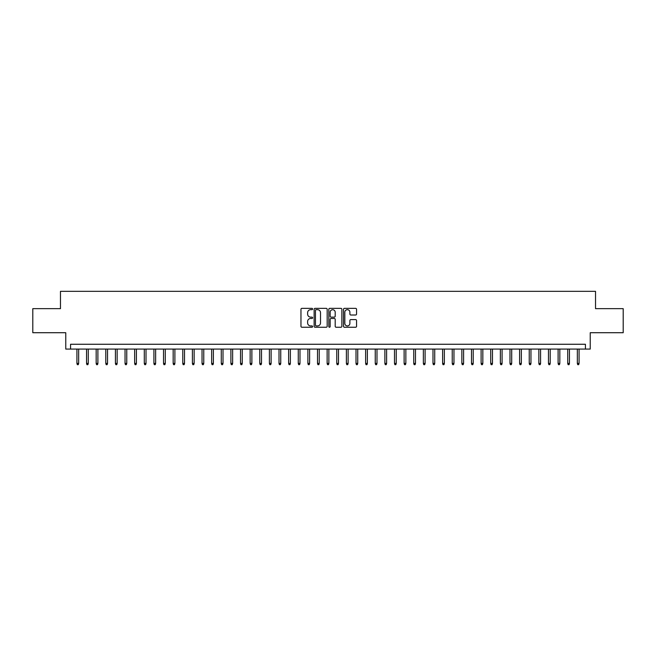<?xml version="1.0" encoding="UTF-8"?>
<svg xmlns="http://www.w3.org/2000/svg" width="656" height="656" viewBox="0 0 656 656"><rect width="100%" height="100%" fill="white"/><g stroke="black" fill="none" stroke-linecap="round" stroke-linejoin="round"><path stroke-width="0.98" d="M312.6 309.017A0.664 0.664 0 0 0 311.944 308.353L301.908 308.353A0.943 0.943 0 0 0 300.965 309.296L300.965 326.303A0.943 0.943 0 0 0 301.908 327.246L311.944 327.246A0.664 0.664 0 0 0 312.6 326.581A0.664 0.664 0 0 0 311.944 325.925L310.641 325.925A3.026 3.026 0 0 1 307.623 322.9L307.623 321.481A3.026 3.026 0 0 1 310.641 318.463L311.944 318.463A0.664 0.664 0 0 0 312.6 317.799A0.664 0.664 0 0 0 311.944 317.135L310.641 317.135A3.026 3.026 0 0 1 307.623 314.117L307.623 312.699A3.026 3.026 0 0 1 310.641 309.673L311.944 309.673A0.664 0.664 0 0 0 312.6 309.017M355.609 315.011A0.943 0.943 0 0 0 356.552 314.068L356.552 309.296A0.943 0.943 0 0 0 355.609 308.353L344.457 308.353A0.943 0.943 0 0 0 343.514 309.296L343.514 326.303A0.943 0.943 0 0 0 344.457 327.246L355.609 327.246A0.943 0.943 0 0 0 356.552 326.303L356.552 320.538A0.943 0.943 0 0 0 355.609 319.595L350.837 319.595A0.943 0.943 0 0 0 349.894 320.538L349.894 323.4A2.526 2.526 0 0 1 347.368 325.925A2.526 2.526 0 0 1 344.835 323.4L344.835 312.199A2.526 2.526 0 0 1 347.368 309.673A2.526 2.526 0 0 1 349.894 312.199L349.894 314.068A0.943 0.943 0 0 0 350.837 315.011L355.609 315.011M585.431 349.074L590.236 349.074L590.236 332.715L623.2 332.715L623.2 308.656L595.533 308.656L595.533 291.338L60.467 291.338L60.467 308.656L32.8 308.656L32.8 332.715L65.764 332.715L65.764 349.074L585.431 349.074L585.431 344.261L70.569 344.261L70.569 349.074M327.172 309.296A0.943 0.943 0 0 0 326.229 308.353L315.085 308.353A0.943 0.943 0 0 0 314.134 309.296L314.134 326.303A0.943 0.943 0 0 0 315.085 327.246L326.229 327.246A0.943 0.943 0 0 0 327.172 326.303L327.172 309.296M329.771 308.353L340.915 308.353A0.943 0.943 0 0 1 341.866 309.296L341.866 326.303A0.943 0.943 0 0 1 340.915 327.246L336.151 327.246A0.943 0.943 0 0 1 335.2 326.303L335.2 319.406A0.943 0.943 0 0 0 334.257 318.463L331.091 318.463A0.943 0.943 0 0 0 330.148 319.406L330.148 326.581A0.664 0.664 0 0 1 329.484 327.246A0.664 0.664 0 0 1 328.828 326.581L328.828 309.296A0.943 0.943 0 0 1 329.771 308.353M316.118 309.673A0.664 0.664 0 0 0 315.462 310.337L315.462 325.261A0.664 0.664 0 0 0 316.118 325.925L317.488 325.925A3.026 3.026 0 0 0 320.513 322.9L320.513 312.699A3.026 3.026 0 0 0 317.488 309.673L316.118 309.673M335.2 312.248A2.526 2.526 0 0 0 332.674 309.722A2.526 2.526 0 0 0 330.148 312.248L330.148 316.192A0.943 0.943 0 0 0 331.091 317.135L334.257 317.135A0.943 0.943 0 0 0 335.2 316.192L335.2 312.248M78.654 363.416L78.269 364.662L77.31 364.662L76.924 363.416L78.654 363.416L78.654 349.074M76.924 363.416L76.924 349.074M88.281 363.416L87.896 364.662L86.928 364.662L86.551 363.416L88.281 363.416L88.281 349.074M86.551 363.416L86.551 349.074M97.9 363.416L97.514 364.662L96.555 364.662L96.17 363.416L97.9 363.416L97.9 349.074M96.17 363.416L96.17 349.074M107.527 363.416L107.141 364.662L106.182 364.662L105.796 363.416L107.527 363.416L107.527 349.074M105.796 363.416L105.796 349.074M117.153 363.416L116.768 364.662L115.8 364.662L115.415 363.416L117.153 363.416L117.153 349.074M115.415 363.416L115.415 349.074M126.772 363.416L126.387 364.662L125.427 364.662L125.042 363.416L126.772 363.416L126.772 349.074M125.042 363.416L125.042 349.074M136.399 363.416L136.013 364.662L135.046 364.662L134.66 363.416L136.399 363.416L136.399 349.074M134.66 363.416L134.66 349.074M146.017 363.416L145.632 364.662L144.673 364.662L144.287 363.416L146.017 363.416L146.017 349.074M144.287 363.416L144.287 349.074M155.644 363.416L155.259 364.662L154.299 364.662L153.914 363.416L155.644 363.416L155.644 349.074M153.914 363.416L153.914 349.074M165.271 363.416L164.886 364.662L163.918 364.662L163.533 363.416L165.271 363.416L165.271 349.074M163.533 363.416L163.533 349.074M174.89 363.416L174.504 364.662L173.545 364.662L173.159 363.416L174.89 363.416L174.89 349.074M173.159 363.416L173.159 349.074M184.516 363.416L184.131 364.662L183.163 364.662L182.778 363.416L184.516 363.416L184.516 349.074M182.778 363.416L182.778 349.074M194.135 363.416L193.75 364.662L192.79 364.662L192.405 363.416L194.135 363.416L194.135 349.074M192.405 363.416L192.405 349.074M203.762 363.416L203.376 364.662L202.417 364.662L202.032 363.416L203.762 363.416L203.762 349.074M202.032 363.416L202.032 349.074M213.38 363.416L213.003 364.662L212.036 364.662L211.65 363.416L213.38 363.416L213.38 349.074M211.65 363.416L211.65 349.074M223.007 363.416L222.622 364.662L221.662 364.662L221.277 363.416L223.007 363.416L223.007 349.074M221.277 363.416L221.277 349.074M232.634 363.416L232.249 364.662L231.281 364.662L230.896 363.416L232.634 363.416L232.634 349.074M230.896 363.416L230.896 349.074M242.253 363.416L241.867 364.662L240.908 364.662L240.522 363.416L242.253 363.416L242.253 349.074M240.522 363.416L240.522 349.074M251.879 363.416L251.494 364.662L250.535 364.662L250.149 363.416L251.879 363.416L251.879 349.074M250.149 363.416L250.149 349.074M261.498 363.416L261.121 364.662L260.153 364.662L259.768 363.416L261.498 363.416L261.498 349.074M259.768 363.416L259.768 349.074M271.125 363.416L270.739 364.662L269.78 364.662L269.395 363.416L271.125 363.416L271.125 349.074M269.395 363.416L269.395 349.074M280.752 363.416L280.366 364.662L279.399 364.662L279.013 363.416L280.752 363.416L280.752 349.074M279.013 363.416L279.013 349.074M290.37 363.416L289.985 364.662L289.025 364.662L288.64 363.416L290.37 363.416L290.37 349.074M288.64 363.416L288.64 349.074M299.997 363.416L299.612 364.662L298.652 364.662L298.267 363.416L299.997 363.416L299.997 349.074M298.267 363.416L298.267 349.074M309.616 363.416L309.23 364.662L308.271 364.662L307.885 363.416L309.616 363.416L309.616 349.074M307.885 363.416L307.885 349.074M319.242 363.416L318.857 364.662L317.898 364.662L317.512 363.416L319.242 363.416L319.242 349.074M317.512 363.416L317.512 349.074M328.869 363.416L328.484 364.662L327.516 364.662L327.131 363.416L328.869 363.416L328.869 349.074M327.131 363.416L327.131 349.074M338.488 363.416L338.102 364.662L337.143 364.662L336.758 363.416L338.488 363.416L338.488 349.074M336.758 363.416L336.758 349.074M348.115 363.416L347.729 364.662L346.77 364.662L346.384 363.416L348.115 363.416L348.115 349.074M346.384 363.416L346.384 349.074M357.733 363.416L357.348 364.662L356.388 364.662L356.003 363.416L357.733 363.416L357.733 349.074M356.003 363.416L356.003 349.074M367.36 363.416L366.975 364.662L366.015 364.662L365.63 363.416L367.36 363.416L367.36 349.074M365.63 363.416L365.63 349.074M376.987 363.416L376.601 364.662L375.634 364.662L375.248 363.416L376.987 363.416L376.987 349.074M375.248 363.416L375.248 349.074M386.605 363.416L386.22 364.662L385.261 364.662L384.875 363.416L386.605 363.416L386.605 349.074M384.875 363.416L384.875 349.074M396.232 363.416L395.847 364.662L394.879 364.662L394.502 363.416L396.232 363.416L396.232 349.074M394.502 363.416L394.502 349.074M405.851 363.416L405.465 364.662L404.506 364.662L404.121 363.416L405.851 363.416L405.851 349.074M404.121 363.416L404.121 349.074M415.478 363.416L415.092 364.662L414.133 364.662L413.747 363.416L415.478 363.416L415.478 349.074M413.747 363.416L413.747 349.074M425.104 363.416L424.719 364.662L423.751 364.662L423.366 363.416L425.104 363.416L425.104 349.074M423.366 363.416L423.366 349.074M434.723 363.416L434.338 364.662L433.378 364.662L432.993 363.416L434.723 363.416L434.723 349.074M432.993 363.416L432.993 349.074M444.35 363.416L443.964 364.662L442.997 364.662L442.62 363.416L444.35 363.416L444.35 349.074M442.62 363.416L442.62 349.074M453.968 363.416L453.583 364.662L452.624 364.662L452.238 363.416L453.968 363.416L453.968 349.074M452.238 363.416L452.238 349.074M463.595 363.416L463.21 364.662L462.25 364.662L461.865 363.416L463.595 363.416L463.595 349.074M461.865 363.416L461.865 349.074M473.222 363.416L472.837 364.662L471.869 364.662L471.484 363.416L473.222 363.416L473.222 349.074M471.484 363.416L471.484 349.074M482.841 363.416L482.455 364.662L481.496 364.662L481.11 363.416L482.841 363.416L482.841 349.074M481.11 363.416L481.11 349.074M492.467 363.416L492.082 364.662L491.114 364.662L490.729 363.416L492.467 363.416L492.467 349.074M490.729 363.416L490.729 349.074M502.086 363.416L501.701 364.662L500.741 364.662L500.356 363.416L502.086 363.416L502.086 349.074M500.356 363.416L500.356 349.074M511.713 363.416L511.327 364.662L510.368 364.662L509.983 363.416L511.713 363.416L511.713 349.074M509.983 363.416L509.983 349.074M521.34 363.416L520.954 364.662L519.987 364.662L519.601 363.416L521.34 363.416L521.34 349.074M519.601 363.416L519.601 349.074M530.958 363.416L530.573 364.662L529.613 364.662L529.228 363.416L530.958 363.416L530.958 349.074M529.228 363.416L529.228 349.074M540.585 363.416L540.2 364.662L539.232 364.662L538.847 363.416L540.585 363.416L540.585 349.074M538.847 363.416L538.847 349.074M550.204 363.416L549.818 364.662L548.859 364.662L548.473 363.416L550.204 363.416L550.204 349.074M548.473 363.416L548.473 349.074M559.83 363.416L559.445 364.662L558.486 364.662L558.1 363.416L559.83 363.416L559.83 349.074M558.1 363.416L558.1 349.074M569.449 363.416L569.072 364.662L568.104 364.662L567.719 363.416L569.449 363.416L569.449 349.074M567.719 363.416L567.719 349.074M579.076 363.416L578.69 364.662L577.731 364.662L577.346 363.416L579.076 363.416L579.076 349.074M577.346 363.416L577.346 349.074"/></g></svg>
